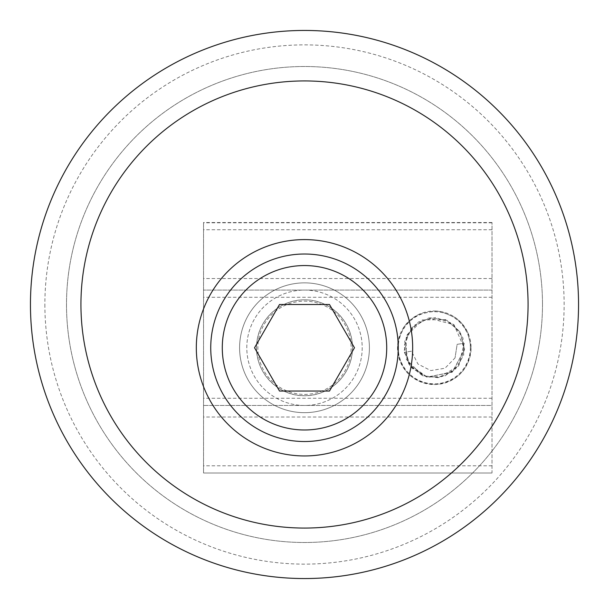 <?xml version="1.0" encoding="UTF-8"?>
<svg xmlns="http://www.w3.org/2000/svg" width="609" height="609" viewBox="0 0 609 609"><rect width="100%" height="100%" fill="white"/><g stroke="black" fill="none" stroke-linecap="round" stroke-linejoin="round"><path stroke-width="0.46" stroke-dasharray="3.04 2.28" d="M30.45 304.5A274.05 274.05 0 0 1 304.5 30.45A274.05 274.05 0 0 1 578.55 304.5A274.05 274.05 0 0 1 304.5 578.55A274.05 274.05 0 0 1 30.45 304.5M578.55 304.5A274.05 274.05 0 0 1 167.475 541.835A274.05 274.05 0 0 1 167.475 67.165A274.05 274.05 0 0 1 578.55 304.5A274.05 274.05 0 0 0 167.475 67.165A274.05 274.05 0 0 0 167.475 541.835A274.05 274.05 0 0 0 578.55 304.5M369.404 347.769A64.904 64.904 0 0 0 272.048 291.559A64.904 64.904 0 0 0 272.048 403.98A64.904 64.904 0 0 0 369.404 347.769A64.904 64.904 0 0 0 272.048 291.559A64.904 64.904 0 0 0 272.048 403.98A64.904 64.904 0 0 0 369.404 347.769M196.319 347.769A108.181 108.181 0 0 0 358.587 441.456A108.181 108.181 0 0 0 358.587 254.09A108.181 108.181 0 0 0 196.319 347.769M542.49 304.5A237.99 237.99 0 0 1 185.501 510.608A237.99 237.99 0 0 1 185.501 98.392A237.99 237.99 0 0 1 542.49 304.5A237.99 237.99 0 0 0 185.501 98.392A237.99 237.99 0 0 0 185.501 510.608A237.99 237.99 0 0 0 542.49 304.5M304.5 405.465A57.695 57.695 0 0 1 254.532 318.926A57.695 57.695 0 0 1 354.468 318.926A57.695 57.695 0 0 1 304.5 405.465A57.695 57.695 0 0 1 254.532 318.926A57.695 57.695 0 0 1 354.468 318.926A57.695 57.695 0 0 1 304.5 405.465M304.5 394.404A46.634 46.634 0 0 0 344.884 324.452A46.634 46.634 0 0 0 264.116 324.452A46.634 46.634 0 0 0 304.5 394.404M304.5 441.525A93.756 93.756 0 0 1 223.305 300.892A93.756 93.756 0 0 1 385.695 300.892A93.756 93.756 0 0 1 304.5 441.525M354.468 347.769L329.484 304.5L279.516 304.5L254.532 347.769L279.516 391.039L329.484 391.039L354.468 347.769M411.494 351.21L404.361 352.284L411.494 351.21L417.972 364.06L430.807 370.577L445.004 368.224L455.045 357.909L457.131 344.336L464.264 343.255L457.131 344.336L455.045 357.909M470.369 347.769A36.06 36.06 0 0 0 434.316 311.709A36.06 36.06 0 0 0 398.256 347.769A36.06 36.06 0 0 0 434.316 383.83A36.06 36.06 0 0 0 470.369 347.769M397.532 347.769C399.968 370.858 412.742 383.107 435.861 384.515C457.412 381.63 469.158 369.381 471.092 347.769L467.841 332.651L461.561 323.067L455.212 317.51L441.236 311.648L434.316 310.993A36.784 36.784 0 0 0 402.458 366.161A36.784 36.784 0 0 0 466.167 366.161A36.784 36.784 0 0 0 434.316 310.993L418.847 314.396L410.245 319.953L404.216 326.63L398.552 339.16L397.532 347.769M203.535 472.744L203.535 222.529L203.535 473.01L492.011 473.01L492.011 405.465L203.535 405.465L492.011 405.465L492.011 222.529L492.011 472.744M304.5 299.834C279.622 299.483 257.523 320.22 256.625 345.288C254.676 371.696 277.567 396.177 304.203 395.705C330.07 396.383 352.946 373.713 352.436 347.785C352.938 321.955 330.299 299.331 304.5 299.834A47.936 47.936 0 0 1 346.011 371.741A47.936 47.936 0 0 1 262.989 371.741A47.936 47.936 0 0 1 304.5 299.834M492.011 290.074L203.535 290.074L492.011 290.074M44.876 304.5A259.624 259.624 0 0 0 434.316 529.343A259.624 259.624 0 0 0 434.316 79.657A259.624 259.624 0 0 0 44.876 304.5M492.011 222.803L203.535 222.803M492.011 278.534L203.535 278.534M492.011 229.745L203.535 229.745M492.011 297.291L203.535 297.291M492.011 398.256L203.535 398.256M492.011 417.005L203.535 417.005M492.011 465.801L203.535 465.801M404.361 352.284L411.92 368.163L426.985 377.161L444.509 376.293L458.638 365.826L464.568 349.277L460.32 332.248L447.349 320.433L429.969 317.791L413.618 325.655L404.688 341.451L408.761 364.037L427.495 377.283L452.898 371.688L464.583 348.835L453.987 324.734L428.53 318.035L411.494 327.855L404.071 346.057L409.872 365.659L426.795 377.116L452.243 372.183L464.56 349.368L459.818 331.425L445.506 319.626L422.364 319.938L406.249 336.374L406.348 359.417L422.73 375.761L439.774 377.565L455.052 369.846L463.708 355.077L462.969 337.949L452.479 323.531L435.724 317.517L418.482 321.948L406.698 335.331L404.209 351.089L410.055 365.91L422.646 375.723L438.503 377.77L458.585 365.895L464.264 343.255M492.011 473.01L203.535 473.01M492.011 222.529L203.535 222.529"/><path stroke-width="0.91" d="M30.45 304.5A274.05 274.05 0 0 0 304.5 578.55A274.05 274.05 0 0 0 578.55 304.5A274.05 274.05 0 0 0 304.5 30.45A274.05 274.05 0 0 0 30.45 304.5M196.319 347.769A108.181 108.181 0 0 1 358.587 254.09A108.181 108.181 0 0 1 358.587 441.456A108.181 108.181 0 0 1 196.319 347.769M304.5 441.525A93.756 93.756 0 0 0 385.695 300.892A93.756 93.756 0 0 0 223.305 300.892A93.756 93.756 0 0 0 304.5 441.525M329.484 391.039L279.516 391.039L254.532 347.769L279.516 304.5L329.484 304.5L354.468 347.769L329.484 391.039M80.936 304.5A223.564 223.564 0 0 1 416.282 110.884A223.564 223.564 0 0 1 416.282 498.116A223.564 223.564 0 0 1 80.936 304.5M304.5 429.984A82.215 82.215 0 0 1 233.3 306.662A82.215 82.215 0 0 1 375.7 306.662A82.215 82.215 0 0 1 304.5 429.984"/></g></svg>
